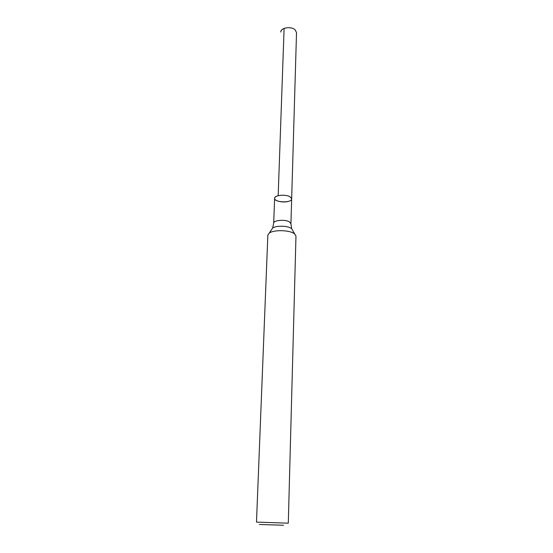 <?xml version="1.0" encoding="UTF-8"?>
<svg xmlns="http://www.w3.org/2000/svg" width="553" height="553" viewBox="0 0 553 553"><rect width="100%" height="100%" fill="white"/><g stroke="black" fill="none" stroke-linecap="round" stroke-linejoin="round"><path stroke-width="0.83" d="M293.477 233.131L294.701 233.926L295.973 236.055L288.293 523.173L256.481 522.115L267.846 235.122L269.256 233.083C273.348 229.875 287.954 229.896 293.477 233.131M290.131 196.847L291.659 198.859C291.901 203.214 274.081 202.619 274.613 198.292C274.316 195.147 285.894 194.048 290.131 196.847L291.659 198.859L296.519 32.586L295.129 29.814C291.265 25.991 280.565 27.698 280.786 32.06C280.91 30.519 282.016 29.295 284.111 28.403L278.166 195.7C275.906 196.315 274.723 197.179 274.613 198.292C274.316 195.147 285.894 194.048 290.131 196.847M283.565 525.253L259.398 524.472L283.565 525.253M288.023 201.479C282.735 202.937 274.26 200.946 274.613 198.292L273.694 223.163C273.376 220.218 285.092 219.216 289.378 221.85L290.933 223.73L291.659 228.666L292.62 230.331M272.311 524.894L261.279 524.541M271.571 229.633L272.643 228.036C275.733 225.603 286.592 225.61 290.74 228.064L291.659 228.666L294.701 233.926M273.694 223.163L272.643 228.036L269.256 233.083M290.933 223.73L291.659 198.859"/></g></svg>
